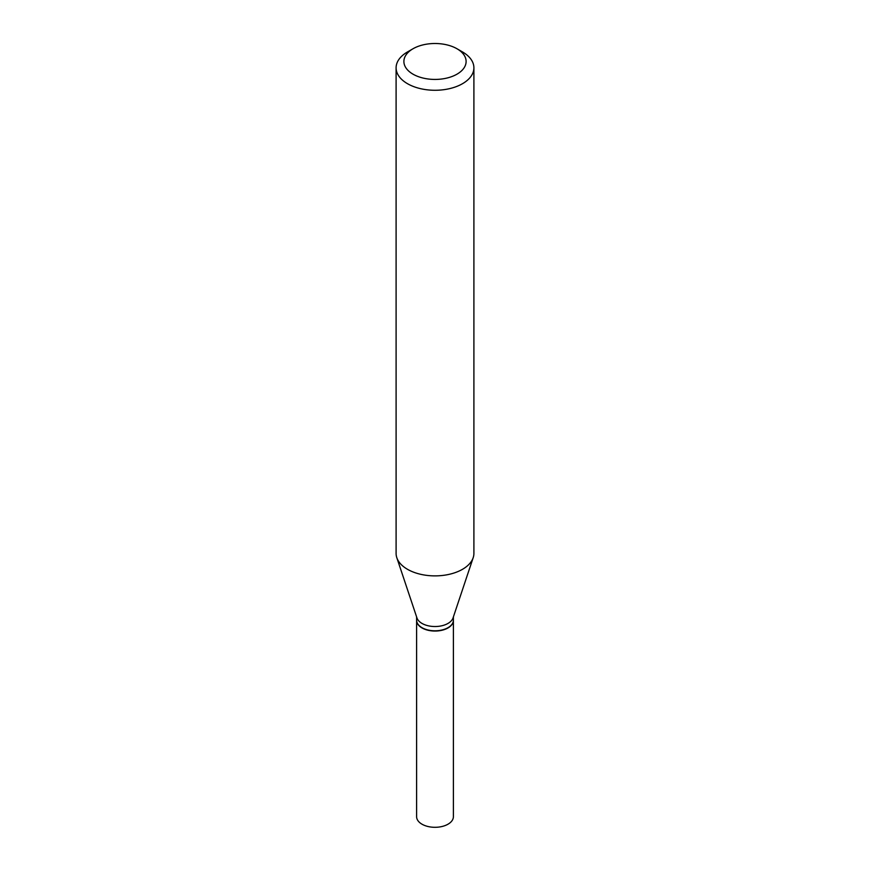 <?xml version="1.0" encoding="UTF-8"?>
<svg xmlns="http://www.w3.org/2000/svg" width="870" height="870" viewBox="0 0 870 870"><rect width="100%" height="100%" fill="white"/><g stroke="black" fill="none" stroke-linecap="round" stroke-linejoin="round"><path stroke-width="1.3" d="M416.61 620.31A18.39 10.614 0 0 0 416.61 620.43L416.61 816.691A18.39 10.614 0 0 0 427.964 826.5A18.39 10.614 0 0 0 448.006 824.194A18.39 10.614 0 0 0 453.39 816.691L453.39 620.43A18.39 10.614 0 0 0 453.39 620.31M416.61 620.43A18.39 10.614 0 0 0 427.964 630.239A18.39 10.614 0 0 0 448.006 627.944A18.39 10.614 0 0 0 453.39 620.43M416.61 616.928L416.61 620.179A18.39 10.614 0 0 0 421.993 627.683L422.211 627.814A18.074 10.44 0 0 0 447.789 627.814A18.074 10.44 0 0 0 447.898 627.748M422.211 627.814L421.993 627.683A18.39 10.614 0 0 0 448.006 627.683A18.39 10.614 0 0 0 453.39 620.179L453.39 616.928M413 74.168A31.113 17.965 0 0 0 457 74.168A31.113 17.965 0 0 0 457 48.764L462.503 51.939A38.9 22.457 0 0 1 473.9 67.816A38.9 22.457 0 0 1 449.888 88.566A38.9 22.457 0 0 1 407.497 83.694A38.9 22.457 0 0 1 396.1 67.816A38.9 22.457 0 0 1 407.497 51.939L413 48.764A31.113 17.965 0 0 0 413 74.168M396.1 67.816L396.1 553.418A38.9 22.457 0 0 0 396.807 557.681A38.9 22.457 0 0 0 407.497 569.306A38.9 22.457 0 0 0 446.397 574.896A38.9 22.457 0 0 0 473.193 557.681A38.9 22.457 0 0 0 473.9 553.418L473.9 67.816M396.807 557.681L416.947 617.918A18.39 10.614 0 0 0 421.993 623.42A18.39 10.614 0 0 0 440.394 626.063A18.39 10.614 0 0 0 453.053 617.918L473.193 557.681M462.503 51.939L457 48.764A31.113 17.965 0 0 0 413 48.764"/></g></svg>
